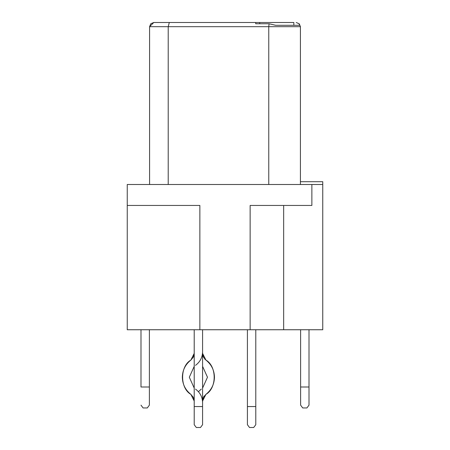 <?xml version="1.0" encoding="UTF-8"?>
<svg xmlns="http://www.w3.org/2000/svg" width="450" height="450" viewBox="0 0 450 450"><rect width="100%" height="100%" fill="white"/><g stroke="black" fill="none" stroke-linecap="round" stroke-linejoin="round"><path stroke-width="0.67" d="M168.216 26.691L149.586 26.691L149.586 184.5L149.586 26.691L168.216 26.691L168.216 184.5L168.216 26.691L169.301 22.5L153.776 22.5L149.586 26.691L150.812 23.726L153.776 22.5L169.301 22.5L168.216 26.691L268.768 26.691L168.216 26.691M127.243 184.5L322.757 184.5L127.243 184.5L127.243 205.447L199.862 205.447L127.243 205.447L127.243 329.743L250.138 329.743L127.243 329.743L127.243 184.5M268.768 184.5L268.768 26.691L268.768 184.5M311.867 205.447L311.867 184.5L311.867 205.447L283.657 205.447L283.657 329.743L322.757 329.743L322.757 181.704L300.414 181.704L322.757 181.704L322.757 329.743L250.138 329.743L283.657 329.743L283.657 205.447L311.867 205.447M300.414 26.691L300.414 184.5L300.414 26.691L268.768 26.691L269.077 23.76L255.724 23.76L255.724 22.5L169.301 22.5L259.706 22.5L255.724 22.5L255.724 23.76L269.077 23.76L268.768 26.691L300.414 26.691L299.295 23.839L300.414 26.691L299.295 23.839L299.295 25.296L275.664 25.296L269.077 23.76L275.664 25.296L299.295 25.296L299.295 23.839L296.224 22.5L299.295 23.839M293.839 22.5L259.706 22.5L259.706 23.76L259.706 22.5L293.839 22.5L293.839 25.296L293.839 22.5M250.138 205.447L283.657 205.447L250.138 205.447L250.138 329.743L250.138 205.447M199.862 329.743L199.862 205.447L199.862 329.743M194.209 424.704L194.209 329.743L194.209 424.704L196.301 427.5L194.209 424.704M202.584 329.743L202.584 424.704L202.584 406.553L194.209 406.553L202.584 406.553L202.584 329.743M255.791 329.743L255.791 424.704L255.791 329.743M247.416 424.704L247.416 329.743L247.416 406.553L255.791 406.553L247.416 406.553L247.416 424.704L249.508 427.5L253.699 427.5L255.791 424.704L253.699 427.5L249.508 427.5L247.416 424.704M196.301 427.5L200.492 427.5L202.584 424.704L200.492 427.5L196.301 427.5M140.996 387L149.377 387L149.377 329.743L149.377 405.157L149.377 387L140.996 387L140.996 329.743L140.996 387M189.315 377.224L194.209 388.086L189.315 377.224L194.209 366.362L189.315 377.224L194.209 388.086M194.209 401.062L190.873 394.374L194.209 401.062L190.873 394.374L194.209 401.062L190.873 394.374L194.209 401.062L193.326 397.327L190.873 394.374C179.859 388.187 179.859 366.261 190.873 360.073L194.209 353.385L190.873 360.073L193.326 357.12L194.209 353.385L190.873 360.073C185.361 364.461 182.514 370.181 182.334 377.224C182.514 384.272 185.361 389.987 190.873 394.374M202.584 351.658C202.466 357.396 200.093 361.963 195.474 365.361M202.584 353.385L205.914 360.073L202.584 353.385L203.462 357.12L205.914 360.073L202.584 353.385L205.914 360.073C216.928 366.261 216.928 388.187 205.914 394.374L202.584 401.062L205.914 394.374C211.433 389.987 214.279 384.272 214.459 377.224C214.279 370.181 211.433 364.461 205.914 360.073M202.584 366.362L207.472 377.224L202.584 388.086L207.472 377.224L202.584 366.362L207.472 377.224M205.352 359.606L204.643 358.886L205.352 359.606M190.873 360.073L194.209 353.385M202.584 401.062L203.462 397.327L205.914 394.374L202.584 401.062L205.914 394.374L202.584 401.062L202.618 400.309M202.866 398.919L203.811 396.703M203.861 396.613L204.373 395.887M300.623 387L309.004 387L309.004 329.743L309.004 387L300.623 387L300.623 405.157L302.721 407.947L306.906 407.947L309.004 405.157L309.004 387L309.004 405.157L306.906 407.947L302.721 407.947L300.623 405.157L300.623 329.743L300.623 387M140.996 405.157L143.094 407.947L147.279 407.947L149.377 405.157L147.279 407.947L143.094 407.947L140.996 405.157M195.474 389.087C200.093 392.484 202.466 397.058 202.584 402.789M198.394 391.708L201.319 389.087"/></g></svg>
